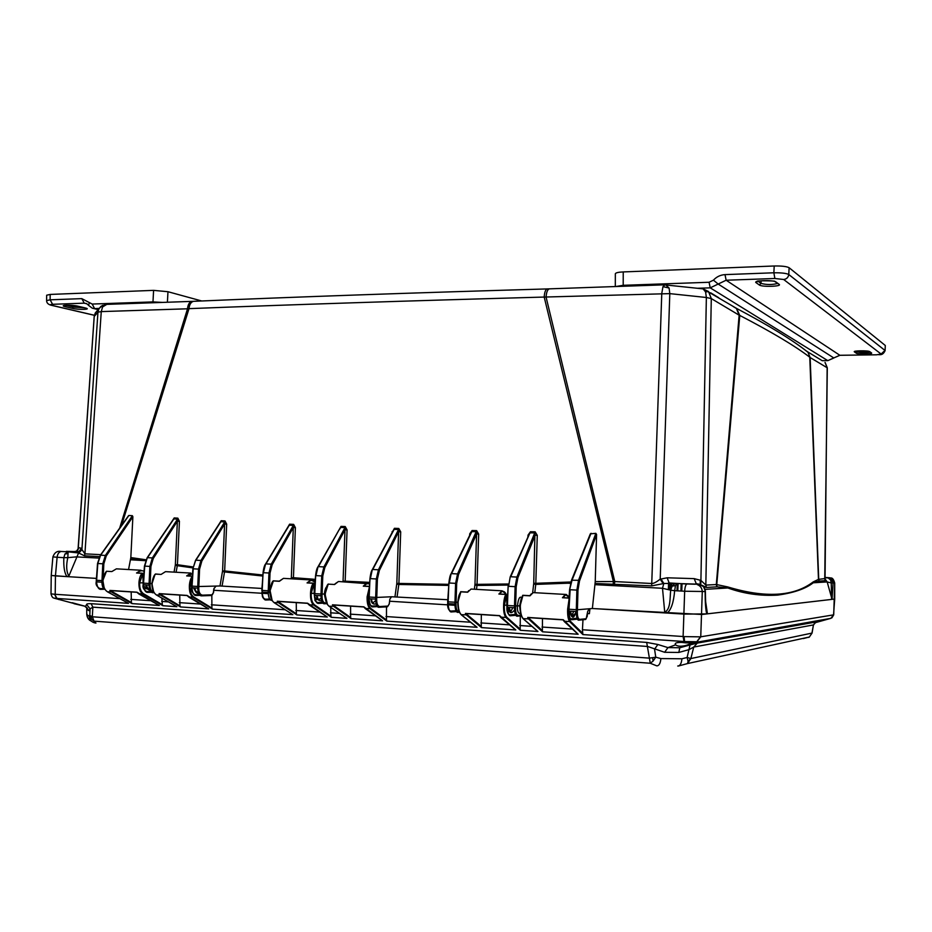 <?xml version="1.0" encoding="UTF-8"?>
<svg xmlns="http://www.w3.org/2000/svg" width="932" height="932" viewBox="0 0 932 932"><rect width="100%" height="100%" fill="white"/><g stroke="black" fill="none" stroke-linecap="round" stroke-linejoin="round"><path stroke-width="1.4" d="M665.704 284.831L669.083 288.023L669.805 293.627L706.363 297.494L705.594 291.937L703.077 288.873L702.076 288.757M705.629 601.594L707.318 613.046L706.782 613.908L684.286 614.095L667.149 613.058L664.714 612.114C670.737 609.551 669.887 597.645 670.679 590.189L674.652 590.69L675.479 585.611L677.04 583.467L663.817 583.479L662.501 588.278L670.679 590.189L672.147 586.112C673.871 584.178 675.257 583.316 676.271 583.502L699.163 584.178L696.251 583.7L694.189 578.632L700.911 580.415L706.363 297.494L711.291 298.578L739.134 315.179L736.443 308.504L733.1 306.465M106.807 304.368L102.567 306.943L101.262 311.603L187.518 308.795C187.926 304.601 189.347 302.131 191.794 301.385L192.796 301.351M97.324 310.624L95.227 313.059L94.225 316.437L97.953 312.15L101.262 311.603L84.905 553.841L100.761 554.668M703.683 587.043L705.396 591.377C704.149 585.424 704.161 588.174 703.567 586.624L698.324 584.096L700.293 584.481M549.88 288.85L549.169 288.873C547.433 289.666 546.408 292.415 546.082 297.122L614.771 581.568L651.946 583.514C653.775 583.444 656.524 581.999 660.206 579.18L667.137 577.793L669.129 582.896L668.477 582.919L686.861 584.014C685.672 584.772 684.938 587.183 684.671 591.238L705.116 591.529C705.14 602.876 705.687 610.332 706.782 613.908L832.055 599.358L827.173 581.929L824.773 578.527M66.277 551.348L77.065 552.21L79.057 551.686L76.599 551.068L74.444 551.558L79.057 551.686L81.34 548.249L81.841 549.437L78.591 552.956L68.141 551.837L67.803 557.639L76.308 556.882L98.792 558.082M61.419 551.488L68.129 551.849L64.937 554.016L63.842 557.662L67.803 557.639C66.021 565.538 66.37 571.677 68.863 576.069L67.022 576.617L51.237 575.452L55.442 575.906L57.108 557.289L52.903 556.87L51.237 575.452L51.004 593.87C51.691 596.538 52.67 597.948 53.951 598.076L56.666 598.437L54.592 594.267L51.004 593.87M733.694 306.838L736.618 308.434L739.763 315.424C771.603 331.967 794.938 345.888 809.768 357.201L818.482 579.366L813.158 581.952L813.263 582.78L827.173 581.929L831.239 582.943L830.598 579.96L828.012 577.817L831.612 579.459L833.08 583.117L832.055 599.358L834.524 599.078L701.924 614.479L592.368 608.514L577.432 609.749L577.968 590.119L579.518 580.916L596.585 534.514L595.851 533.337L590.34 533.85L571.689 580.042M824.785 577.77L830.738 577.968L834.513 583.024L831.239 582.943L831.577 598.845M573.716 611.427L571.84 615.388M520.895 600.196L519.613 605.882L520.219 610.879M149.388 588.768L148.526 588.756M146.475 587.043L145.73 584.912M198.003 591.68L196.757 591.808M194.951 590.422L194.019 587.906M321.027 598.367L318.814 599.532M317.591 598.775L316.263 595.478M375.584 600.627L372.917 602.957M512.88 607.652L510.689 611.776L509.035 607.419M509.804 611.485L508.057 607.361M805.609 350.455L807.846 351.958L810.129 357.527L827.301 367.837L825.158 362.571M703.241 288.932L736.618 308.434C768.923 325.524 792.724 340.145 808.044 352.319L805.306 350.234M819.146 581.044L818.482 579.366L824.773 578.586L825.03 580.718L819.146 581.044L818.727 579.285L810.129 357.527L807.846 351.958L822.257 360.719M194.485 301.281L193.413 301.327C190.897 302.085 189.429 304.531 189.01 308.643C291.763 304.624 410.15 300.756 544.195 297.063C544.521 292.415 545.476 289.701 547.061 288.932L547.713 288.92M813.158 581.952C793.866 596.596 765.405 598.262 727.764 586.939L716.778 584.609L739.763 315.424L739.134 315.179L716.3 584.55L716.824 586.857L706.363 587.451L702.029 585.308M614.479 583.921L614.771 581.568L613.384 581.568L544.195 297.063L669.805 293.627L660.206 579.18L663.141 583.642L651.666 585.89L595.047 583.479L592.368 608.514L667.149 613.058C671.168 609.808 673.673 602.352 674.652 590.69L684.671 591.238L683.109 636.521L582.442 629.752L582.768 633.387L570.745 621.609C568.893 619.5 568.101 615.376 568.357 609.213L568.66 604.891M570.897 581.987L535.807 583.316L537.275 535.317L535.143 531.822L530.448 531.741L528.013 535.143L527.885 537.216M508.324 583.991L477.056 584.364L478.675 534.071L476.636 530.634L472.081 530.529L469.728 533.85L469.623 535.434M448.781 584.341L398.908 583.432L400.702 531.822L398.78 528.467L394.422 528.316L392.652 531.566M369.701 582.372L345.178 581.184L347.065 529.877L345.224 526.557L344.957 527.594L340.751 527.43L339.411 529.562M345.224 526.557L341.019 526.394L338.794 530.308M315.319 579.343L293.429 577.712L295.397 527.652L293.627 524.378L289.584 524.192L287.44 527.803M262.871 575.021L224.659 570.943L226.674 524.145L225.008 520.93L221.199 520.708L219.171 523.947M193.11 566.947L177.43 564.722L179.433 521.337L177.849 518.157L174.202 517.924L172.245 520.941M146.021 559.783L130.829 557.569L132.88 516.759L132.379 515.711L128.919 515.466L128.301 516.34M121.533 525.52L189.01 308.643L187.518 308.795L119.657 528.153M613.209 583.863L613.384 581.568L595.233 581.591L596.585 534.514M78.067 549.496L78.847 547.69L81.34 548.249M81.841 549.437L84.905 553.841L84.463 555.81L78.591 552.956L68.863 576.069M94.214 316.647L78.23 548.598M824.75 578.784L827.301 367.837M818.913 581.079L813.263 582.78C805.563 588.791 793.68 592.903 777.591 595.117C760.489 596.119 743.899 593.742 727.834 587.976L727.764 586.939M705.093 589.362L727.834 587.976L717.244 586.869L716.3 584.55L705.827 585.098L706.363 587.451M700.736 584.644L700.911 580.415L705.827 585.098L711.291 298.578L708.541 291.553L705.594 291.937M700.188 580.077L700.247 584.469M663.141 583.642L663.817 583.479L660.963 578.889M567.774 582.127L567.774 583.211L535.749 584.399L535.807 583.316L533.733 583.257L534.956 532.918L530.261 532.836L529.353 533.896L510.387 576.792M570.559 583.199L567.774 583.211L570.524 583.35M568.462 609.225L569.638 589.676L571.526 580.217L578.539 580.298L595.851 533.337M595.233 581.591L595.047 583.479M99.864 556.392L97.813 563.51L100.621 555.192L105.363 555.449L132.379 515.711M128.558 569.545L130.829 557.569M132.88 516.759L106.248 555.985L103.836 563.825L103.172 577.933M145.043 559.619L144.844 560.551L130.596 559.025M145.637 560.68L130.422 559.771M174.202 517.924L172.571 520.813M177.849 518.157L177.534 519.124L173.888 518.891L147.477 557.662L152.37 557.918L177.534 519.124L177.371 521.244L153.267 558.454L150.926 566.435L150.157 583.537L151.928 583.49M179.433 521.337L177.371 521.244L175.356 564.652L177.43 564.722L177.29 565.677L175.286 565.293L175.356 564.652M192.971 567.914L177.29 565.677L176.09 572.248M221.199 520.708L219.556 523.714M225.008 520.93L224.705 521.92L220.884 521.699L195.883 560.202L200.951 560.47L224.705 521.92L224.6 524.052L201.86 561.017L199.588 569.126L198.842 586.519L219.999 585.972L222.573 570.885L224.6 524.052L226.674 524.145M262.801 576.034L224.53 571.933L224.659 570.943L222.573 570.885M289.584 524.192L287.953 527.291M293.627 524.378L293.335 525.392L289.293 525.205L265.958 563.883L271.259 564.163L293.335 525.392L293.312 527.57L295.397 527.652M315.249 580.368L312.884 580.205M303.005 579.483L293.312 578.725L293.429 577.712L291.343 577.654L293.312 527.57L272.179 564.722L270.024 573.04L269.313 590.841L269.93 590.83M341.019 526.394L318.429 566.644L323.917 566.924L344.957 527.594L344.991 529.795L347.065 529.877M369.631 583.42L368.804 583.385M394.422 528.316L392.826 531.566M398.78 528.467L398.523 529.516L394.166 529.376L372.742 569.487L378.439 569.79L398.523 529.516L398.616 531.741L400.702 531.822M448.711 585.401L398.814 584.481L398.908 583.432L396.822 583.374L398.616 531.741L379.382 570.372L377.413 578.993L376.761 597.435L391.58 596.76L389.867 599.078L389.227 603.854L388.003 606.068L379.883 606.534C377.728 606.219 376.656 603.761 376.668 599.183L376.761 597.435L375.678 597.412L375.596 599.148C375.934 604.926 377.111 607.629 379.149 607.268L379.883 606.534M469.728 533.85L470.369 533.885M472.081 530.529L451.286 573.658M478.675 534.071L476.602 533.978L476.427 531.718L471.86 531.601L451.554 573.634L457.542 573.949L476.636 530.634M508.208 585.075L476.986 585.436L477.056 584.364L474.982 584.306L476.602 533.978L458.497 574.543L456.68 583.397L456.074 602.305L457.787 602.2M528.013 535.143L528.782 535.178M530.448 531.741L510.724 576.745L516.922 577.071L535.143 531.822M537.275 535.317L535.201 535.224L517.889 577.677L516.2 586.694L515.629 605.963L517.446 605.835C517.097 611.054 518.192 613.699 520.743 613.745M78.055 549.659L76.599 551.068L78.847 547.69M75.853 551.919L77.018 551.173M66.347 551.348L74.525 551.558M570.209 611.206C569.848 614.607 573.483 622.413 575.894 611.555M577.036 618.242L571.176 618.813C569.475 618.475 568.555 615.901 568.427 611.089M119.867 598.647L55.209 594.29L55.442 575.906L96.415 578.399L67.022 576.617C64.529 573.366 63.458 567.052 63.842 557.662L57.108 557.289C57.528 553.934 58.867 552 61.116 551.499C57.295 550.672 54.557 552.455 52.903 556.87M830.936 618.312L833.721 614.829L834.699 582.966L834.711 599.02L833.546 614.864L700.445 636.859L696.798 641.74L684.577 641.566L684.065 636.603L683.109 636.521L683.995 641.519L685.707 642.859L692.756 642.963L830.866 618.335L814.743 622.832M447.791 599.73L391.58 596.76M261.939 588.453L219.999 585.972M569.638 589.665L572.108 579.96L591.039 533.279M590.34 533.85L571.526 580.205L569.58 589.665L568.404 609.213L577.432 609.749L577.339 611.602C577.281 616.483 578.096 619.069 579.786 619.372L586.193 618.732L585.378 619.5L579.203 620.118M571.176 618.813L571.933 619.698C570.314 620.106 569.312 617.252 568.916 611.124L570.128 589.723L576.873 590.096L578.539 580.298L579.518 580.916M589.106 608.782L587.673 611.532L586.193 618.732M97.697 563.499L96.276 580.252L102.893 580.648L104.058 587.323M101.215 589.35L104.722 589.257L101.215 589.35C98.71 589.641 97.138 587.148 96.509 581.871L97.813 563.51L102.788 563.79L105.363 555.449L106.248 555.985M147.116 558.198L144.728 566.12L147.163 558.128M195.545 560.68L192.889 568.776L195.545 560.68M261.915 590.422L263.162 572.679L265.573 564.011L263.395 572.702L268.964 573.005L271.259 564.163L272.179 564.722M322.356 602.352L318.057 602.561L318.697 603.377C316.554 603.715 315.214 601.047 314.69 595.385L315.68 575.592L318.01 566.784L315.96 575.615L321.715 575.941L323.917 566.924L324.849 567.495L344.991 529.795L343.034 581.766M326.619 587.032C325.687 587.416 324.918 589.735 324.324 593.999L322.099 594.08L322.787 575.964L324.849 567.495M368.827 596.981L370.051 578.609L372.299 569.662L370.377 578.632L376.33 578.97L378.439 569.79L379.382 570.372M455.993 610.74L450.902 611.089C448.921 610.751 447.861 608.258 447.71 603.61L448.944 582.989L451.065 573.821L449.329 583.013L455.597 583.362L457.542 573.949L458.497 574.543M529.271 534.083L510.188 576.955L508.616 586.31L515.116 586.671L516.922 577.071L517.889 577.677M521.71 597.563C519.66 596.072 518.239 598.833 517.446 605.835L519.613 605.882M78.777 553.13L81.888 549.717L97.953 312.15L98.978 308.702L102.508 305.335M824.785 577.735L829.468 577.747L824.785 577.432M707.318 613.046L706.211 609.342M577.968 590.119L576.873 590.096L576.256 611.578C576.454 617.706 577.362 620.561 578.97 620.141L579.786 619.372M102.8 582.232L101.914 582.197C102.066 586.263 103.091 588.663 104.99 589.397M149.994 590.317C147.85 590.026 146.51 588.232 145.963 584.935M144.588 566.108L143.179 583.129L150.157 583.537L150.064 585.145C150.087 589.14 151.31 591.436 153.745 592.03M151.695 592.263L148.002 592.368C145.567 592.67 144.041 590.131 143.435 584.772L144.728 566.12L149.866 566.4L152.37 557.918L153.267 558.454M198.609 593.381C196.349 593.346 194.928 591.529 194.334 587.929M193.029 568.788L191.643 586.1L198.842 586.519L198.749 588.162C198.796 592.437 200.065 594.767 202.535 595.152L211.96 594.826L211.308 595.513L201.988 595.839M196.349 595.49L200.205 595.35L196.349 595.49C193.984 595.793 192.516 593.23 191.922 587.777L193.215 568.811L198.516 569.102L200.951 560.47L201.86 561.017M213.859 588.814L216.038 586.077M269.686 599.031L265.69 599.206C263.337 598.845 262.067 596.48 261.88 592.111M263.162 572.656L261.799 590.399L269.313 590.841L271.457 599.276M316.763 595.513C316.81 599.148 318.418 600.919 321.575 600.802M318.057 602.561C315.808 602.212 314.585 599.812 314.41 595.362M314.445 593.614L322.099 594.08L322.018 595.793C322.018 600.301 323.148 602.713 325.408 603.039L326.573 602.981M325.035 593.999L324.324 593.999L325.664 600.348M371.041 598.868C371.099 602.957 372.777 604.623 376.062 603.878M376.877 605.788L372.264 606.045C370.12 605.695 368.967 603.26 368.792 598.728M370.051 578.586L368.734 596.969L375.678 597.412L376.33 578.97L377.413 578.993M448.944 582.966L447.663 601.804L456.074 602.305L455.993 604.087C455.958 608.794 456.925 611.299 458.905 611.602L459.196 611.59M508.884 607.408C509.105 613.349 510.969 614.258 514.476 610.145M515.396 614.433L509.932 614.887C508.091 614.549 507.101 612.009 506.961 607.28L506.926 605.439L515.629 605.963L515.547 607.781C515.501 612.557 516.398 615.108 518.239 615.411L521.151 615.167M211.459 595.501L213.498 592.775L214.115 588.139M150.064 585.145L149.015 585.121C149.481 590.48 150.926 593.02 153.361 592.717L153.92 592.333M198.749 588.162L197.689 588.139C198.132 593.591 199.53 596.154 201.883 595.839L202.535 595.152M266.307 599.998C264.071 600.324 262.673 597.703 262.113 592.123L262.381 596.387C262.859 598.053 264.152 599.253 266.261 599.987L270.455 599.824L266.261 599.987L265.69 599.206M270.024 573.04L268.964 573.005L268.16 592.496C268.544 598.006 269.837 600.639 272.051 600.371M322.787 575.964L321.715 575.941L320.934 595.769C321.307 601.443 322.565 604.099 324.697 603.761L325.408 603.039M372.928 606.872C370.889 607.221 369.62 604.519 369.119 598.752L368.699 598.705C368.396 602.771 369.794 605.497 372.87 606.86L377.53 606.604L372.87 606.86L372.264 606.045M451.601 611.94C449.725 612.324 448.56 609.551 448.094 603.645L447.628 603.598C447.348 607.804 448.653 610.577 451.531 611.928L456.563 611.59L451.531 611.928L450.902 611.089M456.68 583.397L455.597 583.362L454.898 604.064C455.189 609.982 456.272 612.743 458.136 612.359L458.905 611.602M509.932 614.887L510.666 615.749C508.907 616.145 507.823 613.338 507.392 607.314L508.115 586.251L507.392 607.314L514.452 607.757C514.697 613.769 515.699 616.576 517.446 616.18L518.239 615.411M697.089 584.527L699.909 584.667M212.636 594.488L211.517 595.478M803.407 638.548L809.349 637.01L812.075 633.073L690.915 658.54L687.105 657.503L681.921 658.784L660.893 658.574C660.427 663.386 659.052 665.821 656.78 665.856L650.245 663.246L649.406 658.143L92.396 616.774L93.992 621.12L95.961 623.042M688.084 661.266L687.536 663.561L809.349 637.01L811.912 633.294L813.438 624.918L816.141 621.97L697.287 643.103L690.053 644.932L687.105 657.503L688.084 661.266L690.88 658.528L687.536 663.561L678.403 666.031M660.893 658.574L655.767 657.2L649.406 658.143L646.68 642.404L657.864 644.501L667.953 647.612L679.801 647.752L678.822 652.447L689.039 649.616L693.734 647.053L697.287 643.103M657.864 644.501L654.555 649.196L655.767 657.2L653.087 661.068L650.245 663.246L93.992 621.12L90.975 618.79L89.787 615.4L89.251 616.203L87.212 614.922C87.212 617.706 88.575 619.78 91.313 621.155M678.822 652.447L664.621 652.284L647.635 646.47L92.862 607.151L92.315 616.763L89.787 615.4L90.101 608.829L92.862 607.151L91.103 603.68L646.68 642.404M690.053 644.932L679.801 647.763L692.756 642.963M687.618 644.991C681.781 646.68 677.785 646.633 675.63 644.839L675.234 643.977C675.281 642.777 677.622 642.276 682.271 642.451L685.707 642.859M54.394 598.251L73.244 603.295M87.212 614.922L86.746 613.524L86.827 614.864C87.27 617.974 88.738 620.048 91.219 621.073M87.037 607.862L87.666 609.901L89.041 610.716L90.101 608.829L86.606 604.472C86.606 603.866 88.097 603.598 91.103 603.68M812.075 633.049L813.438 624.918L693.734 647.053L690.88 658.528M664.621 652.284L667.953 647.612L675.63 644.839M86.746 607.594L86.734 613.722M73.989 603.691L85.569 606.383L89.041 610.716M87.666 609.901L87.34 608.13L85.266 606.779M818.133 621.877L819.519 621.493M815.139 622.436L816.141 621.97M117.98 568.939L116.395 568.846L111.84 571.572L106.481 571.269C104.547 573.436 103.382 576.57 102.963 580.671C103.103 586.508 104.699 590.271 107.739 591.937L127.707 602.922M167.049 571.735L165.512 571.642L161.085 574.438L155.551 574.112C153.675 576.326 152.522 579.518 152.114 583.688C152.254 589.63 153.792 593.451 156.751 595.14L176.87 606.685L162.937 605.73L143.155 594.255C140.243 592.566 138.845 588.779 138.95 582.884C139.194 578.725 140.219 575.533 142.014 573.331L136.55 573.005L140.93 570.244L116.395 568.846L111.852 571.561L106.516 571.269M109.859 590.422L136.922 592.181L159.314 605.474L132.053 603.61L111.852 592.204L109.859 590.422L110.768 590.48M132.053 603.61L131.4 602.538L112.364 591.785L107.518 591.808M159.314 605.474L158.498 605.019M131.179 591.937L131.4 602.538M162.937 605.73L162.319 604.658L143.668 593.824C140.802 591.913 139.462 588.267 139.66 582.896L142.829 573.413L143.155 584.201M176.87 606.685L176.043 606.208M161.888 598.123L162.319 604.658M284.843 578.446L283.445 578.364L279.367 581.3L273.367 580.951C271.631 583.269 270.571 586.601 270.163 590.935C270.292 597.121 271.713 601.07 274.416 602.806L292.881 614.654L212.473 609.132L193.378 597.529C190.582 595.828 189.231 591.971 189.359 585.972C189.592 581.743 190.571 578.504 192.318 576.244L186.656 575.918L190.885 573.087L165.512 571.642L161.085 574.438L155.493 573.984C153.873 575.242 152.685 578.469 151.916 583.665L153.477 591.191M159.069 593.602L187.076 595.42L208.721 608.876L180.54 606.942L161.003 595.42L159.069 593.602L159.978 593.661M180.54 606.942L179.946 605.858L161.527 594.989L156.506 594.989M208.721 608.876L207.871 608.375M179.748 595.07L179.946 605.858M212.473 609.132L211.902 608.048L193.914 597.097C191.142 595.152 189.86 591.459 190.058 585.995L192.26 577.619M292.881 614.654L291.972 614.072M211.832 595.42L211.902 608.048M339.819 581.58L338.479 581.498L334.588 584.504L328.367 584.143C326.701 586.508 325.676 589.898 325.268 594.313C325.396 600.616 326.748 604.635 329.334 606.394L346.96 618.37L331.361 617.299L314.096 605.392C311.556 603.656 310.356 599.66 310.507 593.416C310.717 589.001 311.603 585.622 313.187 583.257L307.059 582.908L310.915 579.937L315.121 582.197M277.27 601.245L307.595 603.202L327.307 617.019L296.842 614.922L279.017 603.109L277.27 601.245L278.167 601.303M296.842 614.922L296.364 613.815L279.577 602.666L274.125 602.608M327.307 617.019L326.375 616.402M296.26 602.608L296.364 613.815M331.361 617.299L330.93 616.18L314.655 604.95C312.138 602.957 310.997 599.113 311.218 593.428L314.002 583.35L314.305 595.164M346.96 618.37L346.017 617.718M330.709 607.384L330.93 616.18M369.433 586.519L363.294 586.17L366.952 583.129L369.608 583.898M332.444 604.81L363.888 606.848L382.621 620.817L351.061 618.65L334.11 606.697L332.444 604.81L333.33 604.868M472.233 589.129L471.068 589.059L467.643 592.228L460.874 591.832C459.406 594.313 458.474 597.855 458.09 602.468C458.206 609.027 459.394 613.221 461.655 615.015L477.079 627.306L386.827 621.108L370.47 609.074C368.058 607.303 366.94 603.249 367.103 596.888L369.398 586.974M351.061 618.65L350.642 617.52L334.67 606.254L329.113 606.289C326.386 604.076 325.023 600.068 325.012 594.29L328.25 584.003C326.876 585.133 325.804 588.558 325.012 594.29L325.268 594.313M382.621 620.817L381.654 620.13M350.583 606.126L350.642 617.52M386.827 621.108L386.454 619.966L371.041 608.619C368.664 606.604 367.592 602.689 367.825 596.899L369.258 589.024M477.079 627.306L476.054 626.479M386.5 606.837L386.454 619.966M534.246 592.659L533.162 592.601L529.982 595.839L522.945 595.432C521.571 597.971 520.685 601.583 520.312 606.289C520.417 612.976 521.524 617.24 523.633 619.058L537.939 631.488L520.382 630.277L506.414 617.939C504.352 616.122 503.42 611.905 503.618 605.264C503.781 600.569 504.515 596.969 505.808 594.441L498.876 594.034L502.045 590.818L505.097 592.519M465.406 613.407L499.622 615.621L515.815 629.962L481.529 627.609L466.85 615.353L465.406 613.407L466.28 613.466M481.529 627.609L481.273 626.455L467.433 614.887L461.27 614.666M515.815 629.962L514.767 629.077M481.32 614.572L481.273 626.455M520.382 630.277L520.173 629.112L507.008 617.462C504.981 615.388 504.096 611.322 504.34 605.276L506.612 594.534L506.892 607.582M537.939 631.488L536.879 630.556M520.312 615.936L520.173 629.112M569.079 598.111L562.439 597.727L565.351 594.43L566.353 594.476M527.698 617.427L563.254 619.733L578.155 634.249L542.564 631.803L529.015 619.407L527.698 617.427L528.561 617.485M683.995 641.519L582.896 634.576L570.128 622.087C568.252 620.258 567.413 615.959 567.635 609.19L568.963 599.975M542.564 631.803L542.389 630.626L529.621 618.93L523.213 618.638M578.155 634.249L577.071 633.247M542.482 618.533L542.389 630.626M582.896 634.576L582.768 633.387M833.651 614.852L830.796 618.347M700.445 636.859L684.065 636.603M128.5 603.365L57.027 598.449L54.592 594.267M136.55 573.005L137.33 573.052M137.493 572.947C139.579 570.722 141.769 570.163 144.052 571.293M142.014 573.331L142.829 573.413M138.95 582.884L143.132 582.826M102.963 580.671L102.776 580.648C102.788 586.053 104.396 589.793 107.588 591.89M106.481 571.269L102.776 580.648M105.234 573.029L102.893 580.648M143.458 585.925L147.314 588.675L145.299 588.546M186.656 575.918L187.437 575.964M187.6 575.848L192.54 573.634M189.359 585.972L191.654 585.948M152.114 583.688L151.916 583.665C151.928 589.152 153.477 592.95 156.576 595.07M154.77 575.195L152.021 583.653M193.495 587.871L195.697 591.82M270.163 590.935L272.062 600.103M268.148 593.661L262.137 593.288M261.787 593.265L213.778 590.271M307.059 582.908L307.84 582.954M307.979 582.826C310.403 579.844 312.779 579.657 315.109 582.267M313.187 583.257L314.002 583.35M310.507 593.416L314.282 593.311M273.367 580.951L270 590.9M314.771 597.377L317.905 599.451L316.134 599.334M325.082 594.301L327.365 604.157M363.294 586.17L364.074 586.216M364.214 586.088C365.915 583.712 367.709 583.059 369.585 584.143M367.103 596.888L368.746 596.864M328.367 584.143L334.483 584.492M335.101 583.793L338.479 581.498L369.608 583.828M370.761 598.857L371.88 602.328M458.09 602.468L457.833 602.422C457.845 607.582 458.73 611.334 460.49 613.687M454.886 605.299L448.106 604.868M447.651 604.845L389.576 601.222M498.876 594.034L499.657 594.08M499.785 593.952C502.068 590.387 504.2 590.515 506.204 594.325L506.612 594.534M467.643 592.228L471.068 589.059L502.045 590.818L506.111 594.138M505.808 594.441L499.296 593.929M503.618 605.264L506.845 605.113M460.874 591.832L457.833 602.422M507.567 610.46L509.734 611.578M520.312 606.289L519.974 606.254C520.033 611.788 520.953 615.726 522.77 618.056M562.439 597.727L563.219 597.773M563.324 597.633C565.351 594.08 567.273 594.092 569.102 597.668M567.635 609.19L568.404 609.202M522.945 595.432L520.009 606.243C519.986 612.371 521.105 616.588 523.318 618.906M575.627 612.953L576.221 612.697M570.664 611.229C570.966 614.491 571.7 616.017 572.854 615.784L574.392 614.106M575.335 614.013L576.256 613.932M582.978 619.745L582.442 629.752M589.933 608.712L589.385 613.675L587.463 613.559M98.303 309.482L92.326 308.201L88.633 305.44L89.321 302.562L81.806 298.636L84.241 303.168L86.525 303.552L88.493 305.253M162.483 302.411L152.976 301.91L152.999 302.749M84.765 307.84L73.616 307.082L65.823 305.23M201.72 300.978L167.97 291.716L153.594 290.365L50.188 294.43L46.67 295.211L46.6 300.617L50.118 299.813L81.806 298.636M718.723 297.716L710.673 292.823M817.842 358.039L813.065 355.127M827.919 360.591L833.779 357.946L718.176 284.05L710.231 287.848L827.733 360.602L822.164 360.672M697.567 288.279L710.231 287.848L709.066 282.268L623.193 285.309L615.702 286.543M774.865 278.493L773.863 272.785C781.424 272.703 786.398 273.274 788.763 274.497C788.309 277.433 786.608 279.099 783.661 279.483L774.865 278.493L726.133 280.229L725.003 274.614C720.424 274.917 716.568 276.769 713.434 280.171L718.176 284.05L726.133 280.229L839.848 355.278L833.779 357.946L839.883 355.302M759.37 285.006C761.957 287.173 782.472 286.485 779.117 284.33L775.983 282C773.374 279.751 752.485 280.497 756.097 282.699L759.37 285.006L761.025 283.386L758.019 281.243M870.104 352.18C865.479 352.913 861.284 352.844 857.545 351.981L856.263 351.073M777.498 283.503C771.941 284.889 766.442 284.854 761.025 283.386L761.106 280.788M725.003 274.614L773.863 272.785L774.212 265.993C781.727 265.853 786.69 266.435 789.124 267.729L885.284 345.481L885.097 350.642C882.301 356.63 878.888 353.997 876.744 354.801L840.023 355.278M774.212 265.993L623.228 271.923C618.405 272.144 615.784 272.75 615.341 273.728L615.306 286.555M885.284 345.481L885.097 350.642M68.024 553.561L64.937 554.016M831.612 579.459L830.598 579.96M652.633 657.794L653.099 661.068M90.975 618.79L92.315 616.763M825.018 362.432L827.15 367.674L825.03 580.718M651.666 585.89L661.778 293.347L662.978 286.648L665.005 284.808M662.978 286.648L669.083 288.023M100.924 306.372L102.567 306.943M703.345 586.379L700.048 584.411L697.183 584.55C700.398 585.797 702.099 588.185 702.285 591.715L700.748 636.801L696.985 641.705M675.479 585.611L672.147 586.112M78.02 549.659L94.179 316.542L95.227 313.059L101.029 306.302L105.759 304.403L193.413 301.327C295.828 296.912 413.715 292.776 547.061 288.932L664.411 284.831L703.077 288.873L708.541 291.553M667.137 577.793L694.189 578.632M392.174 531.543L392.104 532.603M128.919 515.466L100.33 555.635M345.12 581.883L345.178 581.184L343.093 581.125M99.503 556.602L84.463 555.81M594.884 584.655L662.501 588.278L664.714 612.114M533.733 583.257L533.675 583.98L535.749 584.399L534.793 592.694M96.404 581.859C96.579 586.03 98 588.278 100.668 588.605L103.801 588.535M96.439 580.275L96.229 581.836L101.914 582.197L102.788 563.79L103.836 563.825M174.039 572.132L175.286 565.293M222.084 586.03L224.53 571.933L222.503 571.537M291.343 577.654L291.203 578.807M293.289 578.923L291.285 578.329M396.822 583.374L394.982 596.608M397.102 596.655L398.814 584.481L396.764 584.073M474.982 584.306L474.388 589.245M476.485 589.362L476.986 585.436L474.924 585.016M506.985 605.427L508.185 586.263M533.675 583.98L532.661 592.729M695.447 584.236L687.012 583.98M577.456 619.128L571.829 619.675C569.172 618.172 568.019 615.306 568.38 611.066L577.339 611.602M577.467 619.139L571.933 619.698M128.558 515.664L100.33 555.286L97.534 563.476L96.229 581.836C95.472 584.842 97.126 587.346 101.18 589.35L100.668 588.605M143.33 583.152L143.132 584.748C142.398 587.812 144.017 590.352 147.967 592.368L147.442 591.61L150.798 591.517M143.295 584.772C143.458 589.001 144.844 591.284 147.442 591.61M150.926 566.435L149.866 566.4L149.015 585.121L143.132 584.748L144.437 566.085L147.151 557.755L173.236 519.497M191.782 586.123L191.747 587.731C191.91 592.076 193.25 594.383 195.755 594.709L199.378 594.593M213.778 589.036L213.37 592.752L211.96 594.826M199.588 569.126L198.516 569.102L197.689 588.139L191.747 587.731M288.536 525.986L265.573 564.011C264.467 565.281 263.616 568.17 263.045 572.667L262.113 592.123L269.231 592.519M315.68 575.568L314.69 595.385L322.018 595.793M393.304 530.343L372.299 569.662C371.309 570.908 370.528 573.891 369.957 578.597L369.119 598.752L376.668 599.183M447.71 603.575L447.744 601.827M470.928 532.731L451.065 573.821C450.156 575.079 449.422 578.131 448.875 582.966L448.094 603.645L455.993 604.087M515.547 607.781L514.452 607.757L515.116 586.671L516.2 586.694M829.468 577.747L830.738 577.968C832.346 577.677 833.662 579.343 834.699 582.966M148.002 592.368L151.683 592.251M153.454 592.717L154.153 592.694M220.197 522.374L195.545 560.318L192.889 568.776L191.608 587.743C190.92 590.935 192.481 593.509 196.303 595.478L195.755 594.709M323.055 603.144L318.639 603.365C318.348 604.134 314.002 600.068 314.911 599.73L314.34 593.626L315.575 575.58C316.146 570.978 316.962 568.054 318.01 566.784L339.935 528.293M323.066 603.155L318.697 603.377M324.837 603.75L326.899 603.645M388.003 606.068L387.269 606.79L379.301 607.256M458.323 612.347L459.488 612.266M506.961 607.245L506.892 607.268C506.624 611.602 507.858 614.421 510.573 615.737L515.885 615.295M515.897 615.306L510.666 615.749M517.644 616.168L521.396 615.842M670.714 589.863L670.865 583.024M677.005 590.818L677.308 583.479M668.372 589.49L668.582 582.919M669.56 582.943L669.339 589.758M678.1 583.525L677.809 590.865M680.931 590.364L681.164 583.677M677.739 666.019C680.057 665.972 681.455 663.561 681.921 658.784M95.414 623.007C91.546 622.261 89.484 619.99 89.251 616.203M72.172 602.713L85.569 606.383L86.606 604.472M570.745 621.609L564.163 621.26M507.008 617.462L500.682 617.194M371.041 608.619L365.251 608.491M314.655 604.95L309.075 604.868M193.914 597.097L188.777 597.086M143.668 593.824L138.717 593.835M58.867 599.591L57.027 598.449M150.844 600.721L130.783 599.381M168.494 601.909L161.714 601.455M200.531 604.064L179.34 602.643M285.18 609.761L211.331 604.798M319.827 612.091L295.84 610.483M339.598 613.419L330.417 612.802M375.491 615.831L350.152 614.13M470.59 622.227L385.988 616.541M509.606 624.859L480.877 622.926M531.892 626.351L519.8 625.535M572.411 629.077L542.028 627.038M112.364 591.785L110.908 590.62M161.527 594.989L160.118 593.801M279.577 602.666L278.295 601.443M334.67 606.254L333.458 605.008M499.564 615.679L500.123 616.471M467.433 614.887L466.384 613.606M468.749 590.608L467.561 592.123M529.621 618.93L528.654 617.636M531.263 593.882L529.854 595.711M705.396 591.377C705.547 606.464 706.281 609.866 706.339 610.18L706.211 609.283M153.594 290.365L152.976 301.91L92.175 304.053L94.598 308.597L99.13 308.434M92.175 304.053L89.321 302.562M87.026 303.844L84.241 303.168L52.6 304.298C50.095 304.449 49.874 304.799 51.936 305.358L94.377 315.249M65.275 306.675L72.51 308.375C79.01 309.972 92.256 309.541 85.301 307.944L78.113 306.232C71.496 304.589 58.075 305.067 65.275 306.675L66.393 305.195M50.188 294.43L50.118 299.813L52.6 304.298M73.698 305.533L72.51 308.375M46.6 300.617C46.647 302.865 48.103 304.403 50.992 305.195L51.936 305.358M167.97 291.716L167.399 302.248M623.228 271.923L623.193 286.275M713.434 280.171L709.066 282.268M871.548 352.96L869.766 351.644C868.391 350.385 852.279 350.63 854.411 351.877L856.263 353.181C857.685 354.416 873.494 354.195 871.548 352.96L869.241 351.539M783.661 279.483L881.124 354.032L876.628 354.777M854.411 351.877L855.529 351.201M868.927 351.341L869.766 351.644M857.568 350.933L856.263 353.181M756.097 282.699L757.716 281.313M757.332 281.359L757.332 281.359C754.559 280.509 777.707 280.707 774.772 281.487L775.983 282M775.308 281.872L779.117 284.33M789.124 267.729L788.763 274.497L884.981 350.432L881.124 354.032M146.301 584.947C147.652 588.337 148.619 589.618 149.225 588.791L148.503 588.744M194.637 587.941C195.802 591.354 196.722 592.647 197.409 591.832L196.722 591.797M317.008 595.525C317.73 598.763 318.511 600.103 319.338 599.544L318.767 599.509M371.251 598.88C372.264 602.48 372.975 603.843 373.382 602.957L372.87 602.922M509.851 611.578L508.29 611.485M570.326 611.217L571.829 615.714M585.692 619.442L587.218 616.378L587.661 611.602M143.656 576.663L142.969 576.628M387.479 606.767L389.308 603.878L389.832 599.171M314.806 586.787L314.131 586.752M507.369 598.181L506.717 598.134M671.669 586.869L671.751 583.082M682.026 583.723L681.793 590.364M809.454 636.952L808.755 637.383M86.711 607.559L86.769 614.526M814.941 622.576L813.531 625.057M127.964 603.097L107.646 591.925M158.755 605.194L138.856 593.952M176.311 606.394L156.646 595.117M208.151 608.573L188.928 597.214M292.264 614.304L274.299 602.783M315.132 582.011C314.923 581.09 313.513 580.403 310.915 579.937L283.445 578.364L279.274 581.16M326.678 616.646L309.249 605.054M346.308 617.986L329.194 606.359M381.957 620.409L365.437 608.712M476.368 626.828L461.468 614.969M515.081 629.461L500.892 617.532M537.205 630.952L523.423 618.988M569.114 597.482L565.351 594.43L533.162 592.601L529.772 595.688M577.397 633.678L564.373 621.656M833.732 614.829L831.892 617.858M136.946 572.912L142.421 573.227M110.442 590.585L136.899 592.298L138.786 593.917M187.052 575.813L192.365 576.127M159.663 593.777L187.041 595.548L188.858 597.179M307.467 582.803L313.595 583.152M277.853 601.42L307.525 603.342L309.168 604.996M273.274 580.811C271.829 581.976 270.711 585.343 269.93 590.9C269.942 596.596 271.363 600.534 274.218 602.724M273.286 580.822L279.285 581.16M363.701 586.065L369.433 586.391M333.027 604.984L363.783 606.977L365.344 608.654M465.988 613.582L499.459 615.749L500.787 617.438M460.711 591.692C459.348 595.129 458.859 593.474 457.775 602.433C457.787 608.445 458.987 612.592 461.375 614.887M460.734 591.692L467.503 592.076M562.858 597.61L569.079 597.971M528.281 617.613L563.056 619.862L564.268 621.551M522.747 595.292C521.454 598.915 521.081 596.783 519.974 606.254M522.794 595.28L529.819 595.688M146.674 588.826L145.905 588.779M317.334 599.626L316.659 599.579M98.198 309.61L93.864 308.574M85.196 307.944L86.094 308.154M64.471 305.335L77.787 306.174M84.975 307.886L78.008 306.232M94.353 315.307L51.621 305.347M827.779 360.626L822.199 360.684M827.872 360.614L833.849 357.993M876.663 354.801L839.977 355.302M855.308 351.224L868.88 351.329"/></g></svg>
